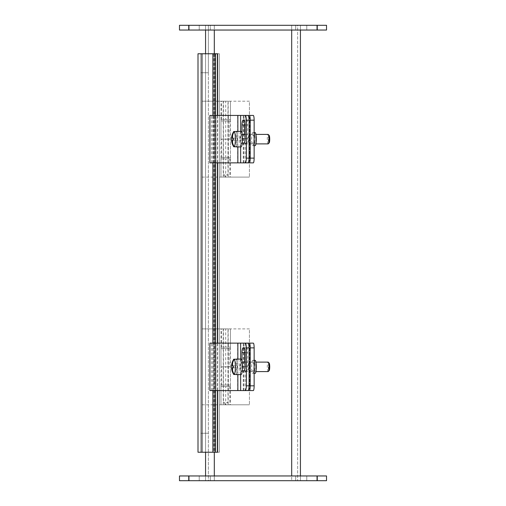 <?xml version="1.0" encoding="UTF-8"?>
<svg xmlns="http://www.w3.org/2000/svg" width="506" height="506" viewBox="0 0 506 506"><rect width="100%" height="100%" fill="white"/><g stroke="black" fill="none" stroke-linecap="round" stroke-linejoin="round"><path stroke-width="0.38" stroke-dasharray="2.53 1.9" d="M205.562 30.044L210.306 30.044L205.562 30.044L205.562 25.3L210.306 25.3L205.562 25.3L208.371 25.3L208.371 72.737L208.371 25.3L205.562 25.3L208.371 25.3L205.562 25.3L205.562 480.7L214.304 480.7L208.371 480.7L208.371 25.3L208.371 480.7L205.562 480.7L205.562 25.3L214.304 25.3L205.562 25.3L208.371 25.3L205.562 25.3L205.562 480.7L214.304 480.7L205.562 480.7L208.371 480.7L208.371 25.3L208.371 480.7L205.562 480.7L210.306 480.7L205.562 480.7L205.562 475.956L210.306 475.956L205.562 475.956M205.562 452.237L205.562 53.762L205.556 452.237L200.812 452.237L200.812 53.762L198.004 53.762L198.004 452.237L201.995 452.237L198.004 452.237L200.812 452.237L200.812 53.762L200.812 452.237L219.351 452.237L201.995 452.237L201.995 53.762L198.004 53.762L200.812 53.762L200.812 452.237L205.556 452.237L205.556 53.762L200.812 53.762L205.556 53.762M214.304 475.956L214.304 480.7L291.696 480.7L214.304 480.7L214.304 25.3L208.371 25.3L297.629 25.3L297.629 480.7L300.438 480.7L300.438 25.3L291.696 25.3L300.438 25.3L297.629 25.3L300.438 25.3L300.438 30.044L300.438 25.3L295.694 25.3L300.438 25.3L300.438 30.044L295.694 30.044L300.438 30.044M214.304 30.044L214.304 480.7L214.304 25.3L297.629 25.3L297.629 480.7L291.696 480.7L300.438 480.7L210.306 480.7L300.438 480.7L300.438 475.956L300.438 480.7L300.438 475.956L295.694 475.956L300.438 475.956M291.696 30.044L291.696 480.7L214.304 480.7L291.696 480.7L291.696 25.3L291.696 475.956M210.306 475.956L295.694 475.956L210.306 475.956L210.306 480.7L210.306 475.956M179.472 475.956L326.528 475.956L326.528 480.7L179.472 480.7L179.472 475.956M312.107 480.7L317.445 480.7L312.107 480.7M193.893 480.7L199.231 480.7L193.893 480.7M312.107 475.956L306.769 475.956L312.107 475.956M193.893 475.956L188.555 475.956L193.893 475.956M210.306 25.3L295.694 25.3L210.306 25.3L210.306 30.044L295.694 30.044L210.306 30.044L210.306 25.3M317.041 25.3L326.528 25.3L326.528 30.044L179.472 30.044L179.472 25.3L317.041 25.3L317.041 30.044M306.769 30.044L317.445 30.044L306.769 30.044L317.445 30.044L306.769 30.044L306.769 25.3L317.445 25.3L306.769 25.3L317.445 25.3L306.769 25.3L306.769 30.044M188.555 30.044L199.231 30.044L188.555 30.044L199.231 30.044L188.555 30.044L188.555 25.3L199.231 25.3L188.555 25.3L199.231 25.3L188.555 25.3L188.555 30.044M217.637 53.762L213.646 53.762L213.646 452.237L212.881 452.237L217.637 452.237M217.397 53.762L201.995 53.762L201.995 452.237L201.995 53.762L219.351 53.762L201.995 53.762M201.995 452.237L213.646 452.237L213.646 53.762L214.759 53.762L214.759 452.237L217.397 452.237M212.881 390.569L212.881 343.131M212.881 162.869L212.881 115.431M215.518 390.569L215.518 343.131M215.518 162.869L215.518 115.431M219.351 452.237L219.351 53.762L219.351 452.237M205.562 72.737L208.371 72.737L205.562 72.737L205.562 25.3L205.562 480.7L205.562 433.262L200.812 433.262L200.812 72.737L200.812 433.262L205.556 433.262L205.556 72.737L200.812 72.737L205.556 72.737M208.371 433.262L205.562 433.262L208.371 433.262M208.371 480.7L205.562 480.7L208.371 480.7M220.97 157.366L220.97 177.1L220.97 157.366L230.458 157.366L220.97 157.366L220.97 139.15L230.458 139.15L220.97 139.15L220.97 119.416L220.97 139.15L230.458 139.15L220.97 139.15L220.97 120.934L230.458 120.934L230.458 101.2L201.995 101.2L230.458 101.2L230.458 120.934L220.97 120.934M221.603 157.366L221.603 139.15M225.714 119.416L230.458 119.416L220.97 119.416L225.714 119.416L225.714 101.2M201.995 177.1L220.97 177.1L201.995 177.1L201.995 101.2L201.995 177.1M221.603 119.416L221.603 101.2M229.825 120.934L229.825 139.15L230.458 139.15L230.458 158.884L230.458 139.15L229.825 139.15M225.714 158.884L220.97 158.884L230.458 158.884L225.714 158.884L225.714 177.1L228.181 177.1L223.247 177.1L249.433 177.1L220.97 177.1L225.714 177.1L227.991 174.823L223.437 174.823L227.991 174.823L227.991 101.2L223.437 101.2L227.991 101.2M225.714 120.934L225.714 139.15L223.247 139.15L228.181 139.15L225.714 139.15L225.714 157.366M249.433 101.2L230.458 101.2L249.433 101.2L249.433 177.1L249.433 101.2M229.825 158.884L229.825 177.1M220.97 385.066L220.97 404.8L220.97 385.066L230.458 385.066L220.97 385.066L220.97 366.85L230.458 366.85L220.97 366.85L220.97 347.116L220.97 366.85L230.458 366.85L220.97 366.85L220.97 348.634L230.458 348.634L230.458 328.9L201.995 328.9L230.458 328.9L230.458 348.634L220.97 348.634M221.603 385.066L221.603 366.85M225.714 347.116L230.458 347.116L220.97 347.116L225.714 347.116L225.714 328.9M201.995 404.8L220.97 404.8L201.995 404.8L201.995 328.9L201.995 404.8M221.603 347.116L221.603 328.9M229.825 348.634L229.825 366.85L230.458 366.85L230.458 386.584L230.458 366.85L229.825 366.85M225.714 386.584L220.97 386.584L230.458 386.584L225.714 386.584L225.714 404.8L228.181 404.8L223.247 404.8L249.433 404.8L220.97 404.8L225.714 404.8L227.991 402.523L223.437 402.523L227.991 402.523L227.991 328.9L223.437 328.9L227.991 328.9M225.714 348.634L225.714 366.85L223.247 366.85L228.181 366.85L225.714 366.85L225.714 385.066M249.433 328.9L230.458 328.9L249.433 328.9L249.433 404.8L249.433 328.9M229.825 386.584L229.825 404.8M233.399 365.901L237.213 365.901L236.637 365.901L236.637 359.209M236.637 365.901L232.09 365.901L236.144 365.901L235.568 365.901L235.568 367.799L236.144 367.799L236.144 374.491L234.265 374.491M233.399 367.799L237.213 367.799L237.213 365.901M236.144 367.799L237.213 367.799M236.637 374.491L236.637 367.799M234.265 359.209L236.144 359.209L236.144 365.901M231.552 367.799L235.568 367.799M235.568 365.901L231.552 365.901M233.652 374.332A7.773 1.347 90 0 1 232.671 366.85A7.773 1.347 90 0 1 233.652 359.368M268.123 371.594A4.744 0.822 90 0 1 267.294 366.85A4.744 0.822 90 0 1 268.123 362.106M269.173 363.112A3.795 0.658 -90 0 0 268.395 366.85A3.795 0.658 -90 0 0 269.173 370.588M240.205 366.85A4.744 0.822 90 0 1 241.027 362.106A4.744 0.822 90 0 1 241.849 366.85A4.744 0.822 90 0 1 241.027 371.594A4.744 0.822 90 0 1 240.205 366.85M241.027 374.623A7.773 1.347 90 0 1 239.673 366.85A7.773 1.347 90 0 1 241.027 359.077M252.798 360.323A6.527 1.132 -90 0 0 251.665 366.85A6.527 1.132 -90 0 0 252.798 373.377A6.527 1.132 -90 0 0 253.93 366.85A6.527 1.132 -90 0 0 252.798 360.323L254.138 360.323M209.901 343.131L214.297 343.131L214.297 390.569L212.963 390.569L253.31 390.569M214.297 343.131L253.31 343.131M249.521 366.85A3.719 0.645 90 0 1 248.876 370.569A3.719 0.645 90 0 1 248.231 366.85A3.719 0.645 90 0 1 248.876 363.131A3.719 0.645 90 0 1 249.521 366.85M255.796 366.85A3.719 0.645 -90 0 0 255.15 363.131A3.719 0.645 -90 0 0 254.505 366.85A3.719 0.645 -90 0 0 255.15 370.569A3.719 0.645 -90 0 0 255.796 366.85M255.15 360.323A6.527 1.132 -90 0 0 254.018 366.85A6.527 1.132 -90 0 0 255.15 373.377M228.332 390.569L228.332 343.131L228.332 390.569M244.708 362.106L244.708 366.243A5.047 1.518 -90 0 0 246.226 371.29L243.512 371.29A5.047 1.518 90 0 1 241.994 366.243L241.994 361.442M246.226 371.29A5.047 1.518 -90 0 0 247.744 366.243L247.744 352.619A5.047 1.518 -90 0 0 246.226 347.571A5.047 1.518 -90 0 0 244.872 350.361M214.297 390.569L209.901 390.569M211.584 390.569L211.584 343.131M233.399 138.201L237.213 138.201L236.637 138.201L236.637 131.509M236.637 138.201L232.09 138.201L236.144 138.201L235.568 138.201L235.568 140.099L236.144 140.099L236.144 146.791L234.265 146.791M233.399 140.099L237.213 140.099L237.213 138.201M236.144 140.099L237.213 140.099M236.637 146.791L236.637 140.099M234.265 131.509L236.144 131.509L236.144 138.201M231.552 140.099L235.568 140.099M235.568 138.201L231.552 138.201M233.652 146.632A7.773 1.347 90 0 1 232.671 139.15A7.773 1.347 90 0 1 233.652 131.668M268.123 143.894A4.744 0.822 90 0 1 267.294 139.15A4.744 0.822 90 0 1 268.123 134.406M269.173 135.412A3.795 0.658 -90 0 0 268.395 139.15A3.795 0.658 -90 0 0 269.173 142.888M240.205 139.15A4.744 0.822 90 0 1 241.027 134.406A4.744 0.822 90 0 1 241.849 139.15A4.744 0.822 90 0 1 241.027 143.894A4.744 0.822 90 0 1 240.205 139.15M241.027 146.923A7.773 1.347 90 0 1 239.673 139.15A7.773 1.347 90 0 1 241.027 131.377M252.798 132.623A6.527 1.132 -90 0 0 251.665 139.15A6.527 1.132 -90 0 0 252.798 145.677A6.527 1.132 -90 0 0 253.93 139.15A6.527 1.132 -90 0 0 252.798 132.623L254.138 132.623M209.901 115.431L214.297 115.431L214.297 162.869L212.963 162.869L253.31 162.869M214.297 115.431L253.31 115.431M249.521 139.15A3.719 0.645 90 0 1 248.876 142.869A3.719 0.645 90 0 1 248.231 139.15A3.719 0.645 90 0 1 248.876 135.431A3.719 0.645 90 0 1 249.521 139.15M255.796 139.15A3.719 0.645 -90 0 0 255.15 135.431A3.719 0.645 -90 0 0 254.505 139.15A3.719 0.645 -90 0 0 255.15 142.869A3.719 0.645 -90 0 0 255.796 139.15M255.15 132.623A6.527 1.132 -90 0 0 254.018 139.15A6.527 1.132 -90 0 0 255.15 145.677M228.332 162.869L228.332 115.431L228.332 162.869M244.708 134.406L244.708 138.543A5.047 1.518 -90 0 0 246.226 143.59L243.512 143.59A5.047 1.518 90 0 1 241.994 138.543L241.994 133.742M246.226 143.59A5.047 1.518 -90 0 0 247.744 138.543L247.744 124.919A5.047 1.518 -90 0 0 246.226 119.871A5.047 1.518 -90 0 0 244.872 122.661M214.297 162.869L209.901 162.869M211.584 162.869L211.584 115.431M214.304 53.762L214.304 452.237M295.694 475.956L295.694 480.7L295.694 475.956M188.959 475.956L188.959 480.7M317.041 480.7L317.041 475.956M295.694 25.3L295.694 30.044L295.694 25.3M188.959 25.3L188.959 30.044M217.397 390.569L217.397 343.131M217.397 162.869L217.397 115.431M249.787 390.569L249.787 343.131M246.093 390.569L246.093 343.131M243.74 390.569L243.74 343.131M245.075 390.569L245.075 343.131M240.66 374.623L240.66 359.077M241.994 366.243L244.708 366.243M245.03 366.243L247.744 366.243M245.03 352.619L247.744 352.619M237.864 374.623L237.864 359.077M210.123 390.569L210.123 343.131M213.07 390.569L213.07 343.131M215.872 390.569L215.872 343.131M237.656 390.569L237.656 343.131M243.247 390.569L243.247 343.131M249.787 162.869L249.787 115.431M246.093 162.869L246.093 115.431M243.74 162.869L243.74 115.431M245.075 162.869L245.075 115.431M240.66 146.923L240.66 131.377M241.994 138.543L244.708 138.543M245.03 138.543L247.744 138.543M245.03 124.919L247.744 124.919M237.864 146.923L237.864 131.377M210.123 162.869L210.123 115.431M213.07 162.869L213.07 115.431M215.872 162.869L215.872 115.431M237.656 162.869L237.656 115.431M243.247 162.869L243.247 115.431M317.445 480.7L317.445 475.956L317.445 480.7M306.769 480.7L306.769 475.956L306.769 480.7M199.231 480.7L199.231 475.956L199.231 480.7M188.555 480.7L188.555 475.956L188.555 480.7M317.445 30.044L317.445 25.3L317.445 30.044M199.231 30.044L199.231 25.3L199.231 30.044M217.637 115.431L217.637 162.869M217.637 343.131L217.637 390.569M214.829 53.762L214.829 452.237M230.458 157.366L230.458 120.934M230.458 119.416L230.458 101.2M220.97 119.416L220.97 101.2M223.247 101.2L223.247 119.416M228.181 101.2L228.181 119.416M223.247 120.934L223.247 157.366M228.181 120.934L228.181 157.366M220.97 158.884L220.97 177.1M230.458 158.884L230.458 177.1M228.181 177.1L228.181 158.884M223.247 177.1L223.247 158.884M225.714 177.1L223.437 174.823L223.437 101.2M230.458 385.066L230.458 348.634M230.458 347.116L230.458 328.9M220.97 347.116L220.97 328.9M223.247 328.9L223.247 347.116M228.181 328.9L228.181 347.116M223.247 348.634L223.247 385.066M228.181 348.634L228.181 385.066M220.97 386.584L220.97 404.8M230.458 386.584L230.458 404.8M228.181 404.8L228.181 386.584M223.247 404.8L223.247 386.584M225.714 404.8L223.437 402.523L223.437 328.9M241.027 371.594L249.078 371.594M250.211 371.594L255.928 371.594M241.027 362.106L242.096 362.106M245.03 362.106L249.078 362.106M250.211 362.106L255.928 362.106M255.15 363.131L248.876 363.131M255.15 370.569L248.876 370.569M252.798 373.377L254.138 373.377M243.512 347.571L246.226 347.571M212.963 390.569L212.963 343.131M241.027 143.894L249.078 143.894M250.211 143.894L255.928 143.894M241.027 134.406L242.096 134.406M245.03 134.406L249.078 134.406M250.211 134.406L255.928 134.406M255.15 135.431L248.876 135.431M255.15 142.869L248.876 142.869M252.798 145.677L254.138 145.677M243.512 119.871L246.226 119.871M212.963 162.869L212.963 115.431"/><path stroke-width="0.76" d="M205.562 475.956L205.562 452.237M205.562 53.762L205.562 30.044M300.438 30.044L300.438 475.956M179.472 475.956L179.472 480.7L326.528 480.7L326.528 475.956L179.472 475.956M317.041 30.044L326.528 30.044L326.528 25.3L179.472 25.3L179.472 30.044L317.041 30.044L317.041 25.3M217.637 390.569L217.637 452.237L215.518 452.237L215.518 390.569M212.881 115.431L212.881 53.762L217.637 53.762L217.637 115.431M215.518 452.237L212.881 452.237L212.881 390.569M212.881 343.131L212.881 162.869M215.518 343.131L215.518 162.869M215.518 115.431L215.518 53.762M212.881 452.237L198.004 452.237L198.004 53.762L212.881 53.762M236.144 359.209A7.773 1.347 90 0 1 236.391 359.077A7.773 1.347 90 0 1 236.637 359.209L234.265 359.209A14.13 13.915 90 0 0 232.09 365.901L233.399 365.901A13.384 13.181 90 0 0 233.399 367.799L232.09 367.799A14.13 13.915 90 0 0 234.265 374.491L236.637 374.491A7.773 1.347 90 0 1 236.391 374.623A7.773 1.347 90 0 1 236.144 374.491M233.772 359.209A7.773 1.347 90 0 0 233.652 359.368A14.2 14.2 0 0 0 231.552 365.901L231.59 365.901A14.13 13.915 -90 0 1 233.772 359.209L234.265 359.209A7.773 1.347 90 0 1 235.366 366.85A7.773 1.347 90 0 1 234.265 374.491L233.772 374.491A14.13 13.915 -90 0 1 231.59 367.799L231.552 367.799A14.2 14.2 0 0 0 233.652 374.332A7.773 1.347 90 0 0 233.772 374.491M231.59 365.901L232.09 365.901M232.09 367.799L231.59 367.799M231.748 367.799A13.384 13.181 -90 0 1 231.748 365.901M255.928 362.106L268.123 362.106A4.744 0.822 90 0 1 268.269 362.182A4.744 0.822 90 0 1 268.945 366.85A4.744 0.822 90 0 1 268.269 371.518A4.744 0.822 90 0 1 268.123 371.594L255.928 371.594M268.269 371.518L269.173 370.588A3.795 0.658 -90 0 0 269.717 366.85A3.795 0.658 -90 0 0 269.173 363.112L268.269 362.182M236.391 359.077L241.027 359.077A7.773 1.347 90 0 1 242.374 366.85A7.773 1.347 90 0 1 241.027 374.623L236.391 374.623M249.388 343.131A4.744 0.822 90 0 1 250.211 347.875L254.138 347.875A4.744 0.822 -90 0 0 253.31 343.131L244.942 343.131A4.744 1.429 90 0 1 246.365 347.875L249.078 347.875A4.744 1.429 -90 0 0 247.655 343.131M254.138 385.825L250.211 385.825A4.744 0.822 90 0 1 249.388 390.569L253.31 390.569A4.744 0.822 -90 0 0 254.138 385.825L254.138 347.875M250.211 385.825L250.211 347.875M254.138 373.377L255.15 373.377A6.527 1.132 -90 0 0 256.289 366.85A6.527 1.132 -90 0 0 255.15 360.323L254.138 360.323M249.388 390.569L247.655 390.569A4.744 1.429 -90 0 0 249.078 385.825L249.078 347.875M249.078 385.825L246.365 385.825L246.365 347.875M241.994 361.442L241.994 352.619A5.047 1.518 90 0 1 243.512 347.571A5.047 1.518 90 0 1 245.03 352.619L245.03 366.243A5.047 1.518 90 0 1 243.512 371.29M244.942 343.131L209.901 343.131L209.901 390.569L247.655 390.569M246.365 385.825A4.744 1.429 90 0 1 244.942 390.569M244.872 350.361A5.047 1.518 -90 0 0 244.708 352.619L244.708 362.106M236.144 131.509A7.773 1.347 90 0 1 236.391 131.377A7.773 1.347 90 0 1 236.637 131.509L234.265 131.509A14.13 13.915 90 0 0 232.09 138.201L233.399 138.201A13.384 13.181 90 0 0 233.399 140.099L232.09 140.099A14.13 13.915 90 0 0 234.265 146.791L236.637 146.791A7.773 1.347 90 0 1 236.391 146.923A7.773 1.347 90 0 1 236.144 146.791M233.772 131.509A7.773 1.347 90 0 0 233.652 131.668A14.2 14.2 0 0 0 231.552 138.201L231.59 138.201A14.13 13.915 -90 0 1 233.772 131.509L234.265 131.509A7.773 1.347 90 0 1 235.366 139.15A7.773 1.347 90 0 1 234.265 146.791L233.772 146.791A14.13 13.915 -90 0 1 231.59 140.099L231.552 140.099A14.2 14.2 0 0 0 233.652 146.632A7.773 1.347 90 0 0 233.772 146.791M231.59 138.201L232.09 138.201M232.09 140.099L231.59 140.099M231.748 140.099A13.384 13.181 -90 0 1 231.748 138.201M255.928 134.406L268.123 134.406A4.744 0.822 90 0 1 268.269 134.482A4.744 0.822 90 0 1 268.945 139.15A4.744 0.822 90 0 1 268.269 143.818A4.744 0.822 90 0 1 268.123 143.894L255.928 143.894M268.269 143.818L269.173 142.888A3.795 0.658 -90 0 0 269.717 139.15A3.795 0.658 -90 0 0 269.173 135.412L268.269 134.482M236.391 131.377L241.027 131.377A7.773 1.347 90 0 1 242.374 139.15A7.773 1.347 90 0 1 241.027 146.923L236.391 146.923M249.388 115.431A4.744 0.822 90 0 1 250.211 120.175L254.138 120.175A4.744 0.822 -90 0 0 253.31 115.431L244.942 115.431A4.744 1.429 90 0 1 246.365 120.175L249.078 120.175A4.744 1.429 -90 0 0 247.655 115.431M254.138 158.125L250.211 158.125A4.744 0.822 90 0 1 249.388 162.869L253.31 162.869A4.744 0.822 -90 0 0 254.138 158.125L254.138 120.175M250.211 158.125L250.211 120.175M254.138 145.677L255.15 145.677A6.527 1.132 -90 0 0 256.289 139.15A6.527 1.132 -90 0 0 255.15 132.623L254.138 132.623M249.388 162.869L247.655 162.869A4.744 1.429 -90 0 0 249.078 158.125L249.078 120.175M249.078 158.125L246.365 158.125L246.365 120.175M241.994 133.742L241.994 124.919A5.047 1.518 90 0 1 243.512 119.871A5.047 1.518 90 0 1 245.03 124.919L245.03 138.543A5.047 1.518 90 0 1 243.512 143.59M244.942 115.431L209.901 115.431L209.901 162.869L247.655 162.869M246.365 158.125A4.744 1.429 90 0 1 244.942 162.869M244.872 122.661A5.047 1.518 -90 0 0 244.708 124.919L244.708 134.406M214.304 30.044L214.304 53.762M214.304 452.237L214.304 475.956M291.696 475.956L291.696 30.044M188.959 480.7L188.959 475.956M317.041 475.956L317.041 480.7M188.959 30.044L188.959 25.3M217.397 452.237L217.397 390.569M217.397 343.131L217.397 162.869M217.397 115.431L217.397 53.762M201.995 53.762L201.995 452.237M240.66 390.569L240.66 374.623M240.66 359.077L240.66 343.131M241.994 352.619L244.708 352.619M237.864 390.569L237.864 374.623M237.864 359.077L237.864 343.131M215.714 390.569L215.714 343.131M240.66 162.869L240.66 146.923M240.66 131.377L240.66 115.431M241.994 124.919L244.708 124.919M237.864 162.869L237.864 146.923M237.864 131.377L237.864 115.431M215.714 162.869L215.714 115.431M217.637 162.869L217.637 343.131M249.078 371.594L250.211 371.594M242.096 362.106L245.03 362.106M249.078 362.106L250.211 362.106M249.078 143.894L250.211 143.894M242.096 134.406L245.03 134.406M249.078 134.406L250.211 134.406"/></g></svg>
